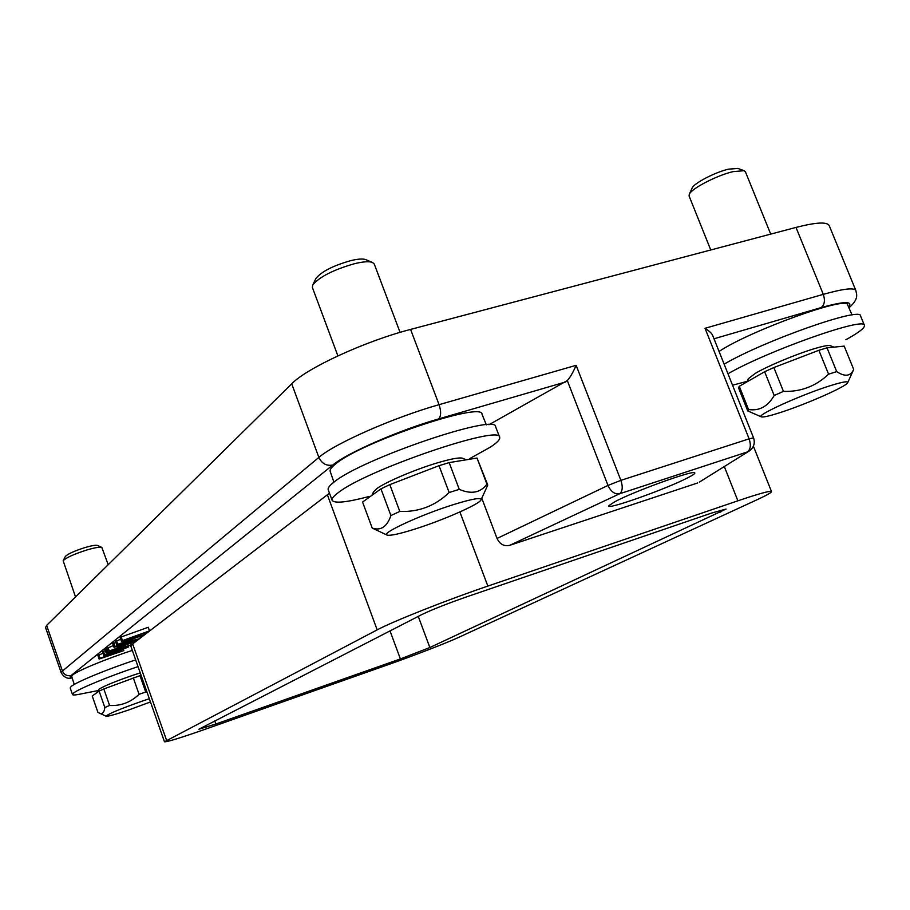 <?xml version="1.0" encoding="UTF-8"?>
<svg xmlns="http://www.w3.org/2000/svg" width="910" height="910" viewBox="0 0 910 910"><rect width="100%" height="100%" fill="white"/><g stroke="black" fill="none" stroke-linecap="round" stroke-linejoin="round"><path stroke-width="1.36" d="M487.658 484.768L477.022 458.037L449.165 462.61L439.029 465.681L389.798 484.632L380.949 488.852L362.567 502.047L372.224 528.096C380.858 530.939 387.091 526.753 390.902 515.56L399.797 511.431C418.827 512.171 435.287 505.869 449.142 492.515L459.266 489.364C471.323 494.517 480.548 492.788 486.941 484.165L487.692 485.246L481.083 499.761M387 535.046L372.224 528.096M414.926 529.063C399.604 533.897 390.333 535.91 387.125 535.103C379.971 533.658 421.068 514.639 453.817 504.504C472.563 498.737 481.64 497.201 481.026 499.886C479.456 504.231 442.954 520.258 414.926 529.063M449.165 462.61L459.266 489.364M449.142 492.515L439.029 465.681M389.798 484.632L399.797 511.431M390.902 515.56L380.949 488.852M486.941 484.165L477.022 458.037M462.815 458.322L462.667 458.253C459.47 457.264 450.928 458.833 437.016 462.974C414.914 469.571 385.965 481.925 377.024 488.477L373.51 491.878M368.777 496.576C346.608 502.411 334.391 503.651 332.116 500.307C331.536 498.703 333.526 496.2 338.065 492.81C365.888 470.186 501.319 423.969 499.658 437.323C500.284 439.348 497.281 442.567 490.638 446.981L469.48 458.742M499.658 437.323L495.632 426.79C497.099 412.912 361.702 458.936 334.095 482.038C329.579 485.508 327.623 488.067 328.214 489.751L332.116 500.307M486.338 424.845L482.016 414.221C482.664 401.117 360.553 442.385 335.517 464.032C331.422 467.285 329.636 469.731 330.182 471.369L333.913 482.175M72.026 677.54C69.774 677.552 69.513 676.847 71.242 675.425L332.798 465.033C326.497 466.182 321.856 463.645 318.875 457.411C334.459 443.659 393.837 417.417 439.075 404.677L576.132 365.32C573.027 372.509 570.081 377.593 567.305 380.562L488.932 424.742M329.477 493.163L132.655 643.939L130.881 646.282L164.471 741.775L377.172 629.868C392.801 621.45 447.333 599.815 487.851 586.086L737.885 500.807C759.247 493.584 770.452 490.513 771.498 491.582C771.612 492.515 766.937 495.176 757.461 499.556L458.867 637.296C447.026 642.801 414.004 655.564 388.07 664.698L206.161 728.921C180.589 737.896 166.689 742.173 164.471 741.775M132.337 650.411C106.641 658.669 77.225 670.841 72.629 675.038L71.685 676.46L74.256 684.457M107.084 648.773L105.082 649.877L106.299 653.38L107.255 652.629L106.026 649.114M113.375 645.52L106.948 648.386L108.176 651.901L109.268 651.037L108.04 647.51M115.854 642.369L112.749 643.734L114 647.294L115.035 646.475L113.784 642.904M102.978 653.198L97.916 655.61L99.122 659.056L100.066 658.317L98.86 654.859M105.321 650.582L102.534 651.913L103.751 655.393L104.65 654.688L103.433 651.196M120.666 639.23L115.547 641.493L116.799 645.076L117.765 644.314L116.503 640.731M122.475 640.594L149.513 630.892L148.239 627.274L121.201 636.966L120.165 637.796L121.439 641.413L122.475 640.594L121.201 636.966M466.512 596.903C446.855 603.785 431.92 609.689 421.683 614.625L198.88 729.229L215.852 724.007L400.389 658.931L429.85 647.522L726.089 509.054L711.95 512.956L466.512 596.903M481.788 498.214L497.042 538.458L607.982 485.428L620.882 480.366C623.032 486.941 622.588 491.423 619.551 493.8L747.235 451.986C750.568 449.551 751.194 445.172 749.112 438.836L753.56 437.869C755.255 443.181 753.833 447.538 749.317 450.95L699.517 482.016M697.583 482.983L509.896 545.261C504.163 546.637 499.874 544.373 497.042 538.458M687.994 477.659C693.431 474.861 695.638 473.211 694.603 472.734C692.339 470.231 632.871 491.844 614.705 501.797L608.915 505.664C604.911 510.828 666.609 488.943 687.994 477.659M46.637 625.386L45.545 627.525L61.243 672.831L62.449 671.023L318.875 457.411L291.723 383.815L46.637 625.386L62.449 671.023C64.223 674.867 67.158 676.335 71.242 675.425M576.132 365.32L620.882 480.366L749.112 438.836L705.034 328.305L823.288 294.351C843.274 288.743 854.126 287.469 855.855 290.529L829.215 225.612C827.144 221.676 816.065 222.279 796 227.42L410.581 329.42C365.206 341.102 306.511 368.209 291.723 383.815M705.034 328.305C709.527 331.195 712.12 333.674 712.803 335.767L753.56 437.869M852.033 314.974L847.631 304.873C848.074 295.352 751.523 330.137 719.639 351.067L719.059 351.431M727.966 373.76C767.756 350.805 865.444 316.271 864.42 325.382L860.53 315.895C861.417 306.431 763.752 340.863 724.133 364.148M864.42 325.382C864.966 327.623 859.7 331.888 848.62 338.201L845.879 339.726M747.167 381.358L732.527 385.192M748.361 378.708L755.357 373.339C767.471 366.138 796.193 354.104 814.2 348.735C822.958 346.107 828.316 345.095 830.261 345.675L830.364 345.72M853.694 369.414L844.184 346.118L827.031 347.825L818.875 350.293L773.853 367.549L764.639 371.735L739.273 386.295L738.51 387.808L747.747 410.922L748.566 409.534C759.372 411.127 767.915 406.451 774.183 395.497L783.453 391.391C800.971 391.914 816.008 386.17 828.566 374.169L836.711 371.621C844.992 377.047 850.657 376.308 853.694 369.414L847.756 382.575M739.273 386.295L748.566 409.534M761.295 416.848L747.747 410.922M778.903 412.981C769.121 416.086 763.274 417.383 761.386 416.882C754.481 415.972 801.562 394.542 830.625 385.578C842.592 381.87 848.291 380.892 847.722 382.666C846.607 386.511 804.338 405.041 778.903 412.981M827.031 347.825L836.711 371.621M828.566 374.169L818.875 350.293M773.853 367.549L783.453 391.391M774.183 395.497L764.639 371.735M400.07 332.366L374.238 263.98L372.417 262.41C369.096 261.227 363.226 261.636 354.775 263.627C333.299 269.769 319.274 276.913 312.699 285.058L312.369 287.446L337.883 355.878M365.809 259.657L365.638 259.589C362.851 258.599 357.937 258.929 350.919 260.59C333.083 265.663 321.423 271.612 315.929 278.449L315.85 278.619M108.188 564.712L101.84 547.433C99.838 546.819 94.902 547.649 87.041 549.924C74.017 554.076 66.066 557.682 63.165 560.753L75.519 596.914M101.84 547.433L97.529 545.443C95.846 544.919 91.728 545.602 85.187 547.501C74.358 550.948 67.738 553.951 65.315 556.522L63.165 560.753M770.713 234.12L745.392 171.74L744.107 170.705L733.096 171.626C716.807 175.368 691.304 188.654 689.279 194.331L689.086 195.991L710.755 249.977M737.862 168.441L728.557 169.146C715.01 172.24 693.852 183.297 692.112 188.086L692.066 188.199M135.67 659.898C107.607 669.089 76.201 682.056 71.23 686.436L70.195 687.926L72.481 694.523L73.539 693.09C78.544 688.813 109.974 675.88 138.036 666.632M98.041 690.599L80.114 694.114C75.348 695.104 72.811 695.24 72.481 694.523M140.254 672.922L133.622 675.049C116.116 681.055 104.593 685.753 99.065 689.154L97.086 692.521M141.073 675.254L103.831 688.972L99.11 691.077L92.228 696.014L97.871 712.212L99.304 713.065C102.284 714.464 104.138 712.621 104.843 707.536L109.587 705.466C120.905 706.08 130.733 702.349 139.071 694.296L145.737 692.044L147.09 692.351M150.469 701.951L128.435 710.073C115.581 714.418 108.153 716.477 106.14 716.25C107.71 714.088 120.029 708.947 143.086 700.814L149.331 698.743M104.843 707.536L99.11 691.077M103.831 688.972L109.587 705.466M139.071 694.296L133.269 677.791M139.947 675.561L145.737 692.044M107.255 652.629L131.427 644.769L106.299 653.38M131.427 644.769L130.926 643.359M109.268 651.037L117.515 647.965L120.621 645.52L114 647.294M115.035 646.475L136.602 640.788L136.193 639.616M136.602 640.788L108.176 651.901M117.515 647.965L116.992 646.498M127.957 644.075L133.531 642.028L122.975 644.894L120.438 646.873L127.798 643.609M100.066 658.317L122.634 649.251L103.751 655.393M104.65 654.688L128.697 646.862L128.458 646.168M128.697 646.862L105.139 656.69L123.817 650.593L123.385 649.353M123.817 650.593L99.122 659.056M117.765 644.314L141.38 635.817L121.439 641.413M149.513 630.892L125.478 639.855L144.963 634.384L120.768 643.563L139.287 638.74L116.799 645.076M144.519 633.121L144.963 634.384M139.89 636.727L140.322 637.944M332.787 465.033C346.881 453.089 398.944 430.259 438.631 418.918L565.485 382.007M132.655 643.939L166.564 740.296M377.172 629.868L327.35 494.721M459.891 511.955L487.851 586.086M737.885 500.807L724.314 466.546M509.896 545.261L619.551 493.8C614.785 494.483 610.928 491.684 607.982 485.428L567.305 380.562M410.581 329.42L439.075 404.677C441.27 411.457 441.123 416.2 438.631 418.918M714.009 338.782L821.15 307.603C824.574 304.816 825.29 300.402 823.288 294.351L796 227.42M821.15 307.603C844.253 301.153 853.398 300.983 848.598 307.079M720.731 512.137L720.015 510.328M418.27 616.377L429.85 647.522M214.749 720.913L215.852 724.007M400.389 658.931L390.015 630.88M462.667 458.253L466.204 459.812M373.578 491.73L371.872 495.37M699.324 482.129L748.93 451.201M61.243 672.831C64.189 677.552 67.806 679.213 72.117 677.813M771.498 491.582L753.389 446.184M848.916 307.808C859.438 298.73 856.424 294.055 855.855 290.529M748.407 378.605L746.917 381.904M830.261 345.675L833.947 347.131M365.638 259.589L372.417 262.41M315.929 278.449L312.699 285.058M737.748 168.395L744.107 170.705M692.112 188.086L689.279 194.331M106.14 716.25L99.474 713.144"/></g></svg>
